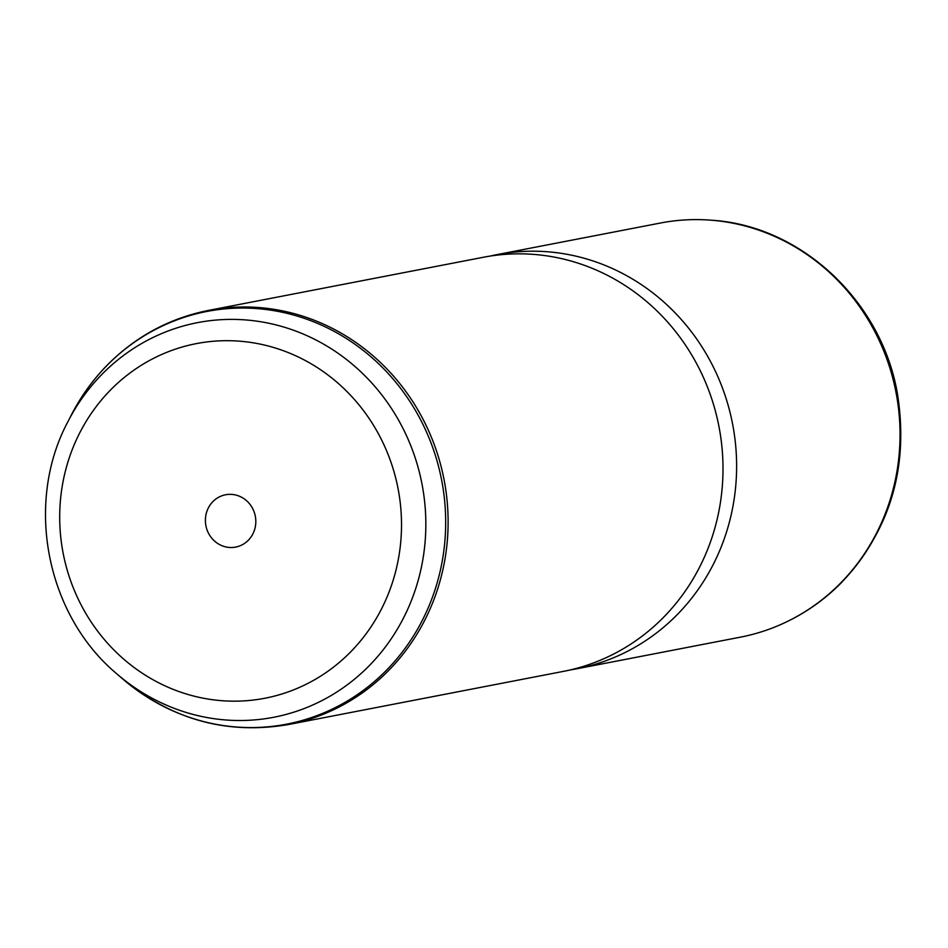 <?xml version="1.0" encoding="UTF-8"?>
<svg xmlns="http://www.w3.org/2000/svg" width="948" height="948" viewBox="0 0 948 948"><rect width="100%" height="100%" fill="white"/><g stroke="black" fill="none" stroke-linecap="round" stroke-linejoin="round"><path stroke-width="1.42" d="M577.071 668.743L740.495 637.139A210.894 199.163 -100.9 0 0 788.333 620.999A210.894 199.163 -100.9 0 0 839.916 583.767A210.894 199.163 -100.9 0 0 887.198 360.003A210.894 199.163 -100.9 0 0 710.834 220.173A210.894 199.163 -100.9 0 0 660.424 223.029L496.989 254.621A210.894 199.163 79.1 0 1 713.346 367.03A210.894 199.163 79.1 0 1 676.493 615.37A210.894 199.163 79.1 0 1 577.071 668.743A210.894 199.163 79.1 0 1 570.234 669.928M490.211 256.067A210.894 199.163 79.1 0 1 496.989 254.621M662.865 618.001A210.894 199.163 79.1 0 1 563.444 671.374L288.559 724.521A210.894 199.163 79.1 0 0 387.981 671.148A210.894 199.163 79.1 0 0 424.846 422.82A210.894 199.163 79.1 0 0 208.489 310.411L483.373 257.264A210.894 199.163 79.1 0 1 699.731 369.661A210.894 199.163 79.1 0 1 662.865 618.001M212.992 501.516A26.639 25.158 79.1 0 1 225.553 494.773A26.639 25.158 79.1 0 1 252.879 508.981A26.639 25.158 79.1 0 1 248.222 540.348A26.639 25.158 79.1 0 1 235.661 547.091A26.639 25.158 79.1 0 1 208.335 532.894A26.639 25.158 79.1 0 1 212.992 501.516M711.119 220.197A210.729 199.009 79.1 0 1 711.415 220.209A210.729 199.009 79.1 0 1 887.66 359.944A210.729 199.009 79.1 0 1 840.402 583.541A210.729 199.009 79.1 0 1 788.866 620.739A210.729 199.009 79.1 0 1 788.594 620.869M111.189 389.332A180.582 170.533 79.1 0 1 352.881 397.781A180.582 170.533 79.1 0 1 350.025 652.532A180.582 170.533 79.1 0 1 108.333 644.083A180.582 170.533 79.1 0 1 111.189 389.332M102.763 373.512A200.952 189.778 79.1 0 1 371.723 382.921A200.952 189.778 79.1 0 1 368.535 666.397A200.952 189.778 79.1 0 1 116.651 673.696C46.061 614.6 24.447 502.831 67.924 421.659A200.952 189.778 79.1 0 1 102.763 373.512M67.924 421.659L71.337 414.999A210.172 198.488 79.1 0 1 107.776 364.648A210.172 198.488 79.1 0 1 389.071 374.484A210.172 198.488 79.1 0 1 385.753 670.971A210.172 198.488 79.1 0 1 122.304 678.602C171.564 719.71 226.975 735.02 288.559 724.521M710.834 220.173L711.415 220.209C801.913 225.636 883.026 302.566 897.792 395.932C908.658 468.727 889.686 531.153 840.888 583.198C825.518 598.65 808.17 611.164 788.866 620.739L788.333 620.999M116.651 673.696L122.304 678.602M71.337 414.999C81.054 396.098 93.283 379.188 108.048 364.293C136.358 336.102 169.846 318.149 208.489 310.411"/></g></svg>
